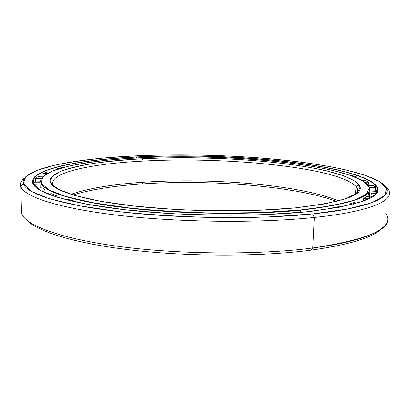 <?xml version="1.0" encoding="UTF-8"?>
<svg xmlns="http://www.w3.org/2000/svg" width="410" height="410" viewBox="0 0 410 410"><rect width="100%" height="100%" fill="white"/><g stroke="black" fill="none" stroke-linecap="round" stroke-linejoin="round"><path stroke-width="0.61" d="M53.028 184.971L52.429 185.305L53.028 184.971M40.764 187.908L41.082 185.581L40.759 187.908M368.37 192.362L368.923 196.754L368.37 192.362M357.571 192.761L355.685 191.639L357.571 192.761M142.911 182.271L142.05 183.946C209.264 179.267 294.185 185.848 336.605 201.407C294.185 185.848 209.264 179.267 142.05 183.946L142.911 182.271C211.375 177.556 298.987 184.669 338.711 200.869C298.987 184.669 211.375 177.556 142.911 182.271L143.105 161.079L142.911 182.271C112.688 184.274 88.673 188.292 70.868 194.32C88.673 188.292 112.688 184.274 142.911 182.271M355.752 194.155C357.981 191.588 358.063 189.041 356.003 186.514C338.168 167.147 224.941 156.42 143.105 161.079C225.336 156.384 339.424 167.28 356.228 186.811C358.058 189.241 357.899 191.69 355.752 194.155M142.275 158.778L143.105 161.079L142.275 158.778C204.605 155.677 280.148 160.141 326.544 170.842L343.601 175.777L355.209 181.287L360.103 187.18L357.064 193.192L345.164 198.958L324.054 204.047L294.262 207.988C344.943 202.109 366.463 194.284 358.822 184.51C341.279 164.994 225.669 154.165 142.275 158.778C89.626 161.371 45.156 170.273 50.563 182.798C54.222 191.05 83.901 200.408 133.942 206.03C183.87 211.647 248.988 212.38 294.262 207.988L257.403 210.356C230.082 211.058 202.263 210.73 173.953 209.382L134.398 206.081L100.629 201.305L74.861 195.524L58.169 189.251L50.635 182.947L51.588 176.992L59.927 171.641C68.66 168.433 79.909 165.681 93.68 163.38C108.506 161.361 124.701 159.828 142.275 158.778M43.05 176.505C40.892 178.555 40.19 180.697 40.944 182.947C43.783 191.742 74.528 201.899 128.115 208.065C181.574 214.225 252.114 215.035 300.571 210.212L300.468 209.997C252.063 214.804 181.609 213.994 128.207 207.849C74.671 201.699 43.952 191.562 41.102 182.788C37.018 169.602 84.327 160.464 139.231 157.788C183.777 155.6 234.171 156.984 277.97 161.637C321.312 166.342 358.032 174.588 367.519 184.597C376.985 195.063 354.635 203.529 300.468 209.997L300.571 210.212C252.35 215.009 182.26 214.235 128.894 208.152C75.394 202.063 44.347 191.982 41.041 183.203C40.139 180.866 40.81 178.632 43.05 176.505M300.463 212.38L300.571 210.212L300.463 212.38M367.37 184.433L367.872 184.997C376.769 195.396 354.332 203.801 300.571 210.212C354.788 203.724 377.149 195.237 367.662 184.751L367.37 184.433M359.124 184.925L358.632 184.679M139.231 157.788L112.273 159.695C95.386 161.432 80.447 163.682 67.455 166.434L51.901 171.226L42.701 176.864L41.261 183.178L48.826 189.891L66.21 196.61L93.434 202.827L129.391 207.983C157.05 210.73 186.237 212.447 216.941 213.133L261.119 212.58L300.468 209.997L332.074 205.723L354.235 200.239L366.468 194.058L369.251 187.652L363.665 181.404L351.057 175.593L332.833 170.411C283.469 159.203 204.682 154.596 139.231 157.788M54.181 186.786L53.167 185.228C47.601 172.702 91.199 163.718 143.105 161.079C91.63 163.703 48.334 172.543 53.028 184.92L54.181 186.786M72.944 194.965C90.882 189.517 113.918 185.848 142.05 183.946C113.918 185.848 90.882 189.517 72.944 194.965M136.597 157.061L136.586 157.927L136.597 157.061C183.557 154.785 236.498 156.282 282.521 161.238C328.031 166.25 366.735 175.044 375.96 185.766C378.553 188.964 377.999 192.187 374.289 195.437C378.092 192.095 378.579 188.784 375.744 185.504C366.048 174.855 327.349 166.142 281.957 161.176C236.063 156.266 183.362 154.796 136.597 157.061L136.597 157.061C78.761 159.844 28.152 169.499 33.01 183.649L35.598 187.16L33.123 183.921C27.48 169.637 78.392 159.859 136.597 157.061M306.162 211.842C361.733 205.113 385.051 196.369 376.124 185.622C366.873 174.901 328.128 166.111 282.582 161.099C236.524 156.143 183.542 154.647 136.545 156.922C204.754 153.647 286.38 158.383 338.414 170.032L357.71 175.429L371.234 181.512L377.482 188.082L374.971 194.847L362.476 201.407L339.398 207.26L306.162 211.842L264.537 214.625C233.505 215.465 201.869 215.101 169.637 213.548L124.789 209.73L86.848 204.221L58.328 197.599L40.349 190.476L32.8 183.388L34.727 176.751L44.731 170.857L61.29 165.865L82.943 161.863C99.41 159.685 117.28 158.04 136.545 156.922C78.295 159.715 27.326 169.484 32.959 183.767C36.782 192.946 69.572 203.509 125.942 209.864C182.173 216.213 255.83 216.936 306.162 211.842M24.579 177.976C21.212 180.6 19.941 183.393 20.772 186.355C23.498 196.385 57.538 208.167 118.49 215.322C179.267 222.476 260.001 223.26 314.327 217.464L312.656 213.943C259.13 219.493 179.805 218.699 119.966 211.78C59.962 204.862 26.23 193.479 23.349 183.762C19.28 168.802 73.164 158.829 133.593 155.964C182.522 153.637 237.349 155.17 285.396 160.264C332.889 165.414 373.915 174.475 384.872 185.715C394.917 195.862 372.618 207.875 312.656 213.943L314.327 217.464C260.35 223.219 180.287 222.497 119.628 215.455C58.809 208.413 24.298 196.738 20.9 186.734C19.834 183.634 21.059 180.713 24.579 177.976M21.361 208.398L21.458 213.128C24.877 224.916 59.183 238.502 119.525 246.518C179.708 254.523 259.11 255.015 312.743 248.004L314.327 217.464L312.743 248.004C260.288 254.851 183.162 254.579 123.451 247.02C63.601 239.455 27.777 226.335 22.104 214.676C21.023 212.529 20.772 210.438 21.361 208.398M27.567 220.764C38.345 231.993 76.706 243.883 134.096 250.361C191.398 256.824 261.898 256.609 310.795 250.182L312.743 248.004L310.795 250.182C261.898 256.609 191.398 256.824 134.096 250.361C76.706 243.883 38.345 231.993 27.567 220.764M380.67 229.395C371.721 237.969 348.433 244.903 310.795 250.182C348.433 244.903 371.721 237.969 380.67 229.395M386.635 215.086C394.066 228.329 369.43 239.302 312.743 248.004C372.485 240.368 395.143 225.828 385.743 213.615M386.912 187.913L387.491 188.559C397.08 198.947 374.458 211.206 314.327 217.464C375.186 211.129 397.531 198.671 387.173 188.2L384.872 185.715M133.593 155.964L104.135 157.988C85.577 159.849 69.018 162.263 54.463 165.235L36.762 170.442L25.815 176.628L23.303 183.618L30.786 191.132L49.39 198.722L79.34 205.81L119.53 211.729C150.701 214.896 183.69 216.869 218.494 217.643L268.453 216.967L312.656 213.943L347.721 209.003L371.803 202.724L384.539 195.729L386.697 188.559L379.665 181.63L365.09 175.249L344.584 169.607C289.547 157.476 204.846 152.612 133.593 155.964M33.717 184.992L33.661 182.173L33.697 184.315L40.031 184.126L33.697 184.315M35.46 182.173L35.583 178.673L37.812 176.705L35.583 178.673L35.46 182.173M42.994 176.561L43.291 173.553L47.447 171.81L43.291 173.553L42.994 176.561M55.791 169.755L55.903 169.069L61.643 167.582L55.903 169.069L55.791 169.755M72.503 165.312L73.513 165.102L72.503 165.312M303.282 212.119L314.152 210.986L303.282 212.119M330.245 208.823L330.398 208.28L338.255 206.758L340.208 207.106L338.255 206.758L330.398 208.28L331.7 208.593L330.398 208.28M350.376 204.923L350.663 203.662L356.029 201.899L359.652 202.355L356.029 201.899L350.663 203.662L353.466 204.144L350.663 203.662M363.296 201.11L363.721 198.45L366.586 196.549L372.054 197.02L366.586 196.549L363.721 198.45L368.349 199.019L363.721 198.45L363.296 201.11M369.369 196.79L370.235 191.014L376.523 191.337L370.235 191.014L369.717 192.946L376.047 193.484L376.523 191.337L376.047 193.484L369.717 192.946L369.369 196.79M40.154 187.929L40.031 184.126L40.154 187.929M36.649 188.041L42.384 187.857L44.823 189.881L45.12 192.854L44.823 189.881L42.384 187.857L36.649 188.041M39.949 183.767L39.908 182.183L40.031 184.126L39.908 182.183L33.661 182.173L39.908 182.183M51.696 193.704L56.626 195.739L53.561 196.088L56.626 195.739L51.696 193.704L47.806 193.981L51.696 193.704M68.219 199.465L75.66 201.392L74.164 201.659L75.66 201.392L68.219 199.465L66.046 199.726L68.219 199.465M91.845 204.81L101.624 206.512L91.845 204.81L91.015 204.969L91.845 204.81M121.862 209.387L122.851 209.51L121.862 209.387M39.908 190.219L44.823 189.881L39.908 190.219M41.323 178.688L35.583 178.673L41.323 178.688M42.681 176.874L37.812 176.705L42.681 176.874M46.878 173.676L43.291 173.553L46.878 173.676M50.143 171.995L47.447 171.81L50.143 171.995M57.513 169.176L55.903 169.069L57.513 169.176M62.561 167.68L61.643 167.582L62.561 167.68M340.689 172.395L337.497 171.554L340.689 172.395M350.248 175.311L351.38 175.254L350.248 175.311M354.983 177.069L356.843 177.043L351.38 175.254L356.843 177.043L354.983 177.069M361.799 180.282L364.777 180.236L361.799 180.282M356.931 177.884L356.843 177.043L356.931 177.884M364.721 182.127L368.6 182.199L364.777 180.236L368.6 182.199L364.721 182.127M368.298 185.551L373.469 185.648L368.298 185.551M368.744 185.561L368.6 182.199L368.744 185.561M369.287 187.431L375.304 187.734L373.469 185.648L375.304 187.734L369.287 187.431M375.227 191.27L375.304 187.734M75.799 202.017L75.66 201.392M376.39 193.202L376.477 191.957M371.721 193.115L372.111 196.99L371.721 193.115M39.642 180.846L38.176 182.183M362.952 197.41L363.111 196.646M368.759 191.767L370.086 191.947M355.521 194.309L356.003 186.514M356.228 186.811L358.822 184.51M41.118 187.893L41.041 183.203M50.563 182.798L53.167 185.228M53.028 185.1L53.039 185.868M376.816 192.679L376.457 192.28M375.36 191.28L375.744 185.504M20.772 186.355L23.349 183.762M21.458 213.128L20.9 186.734"/></g></svg>
